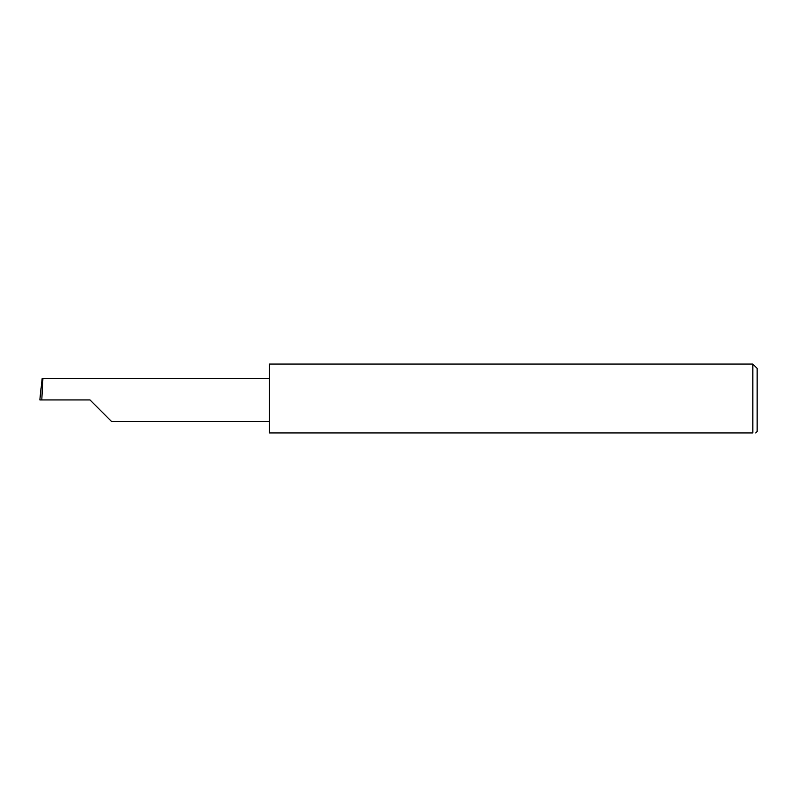 <?xml version="1.0" encoding="UTF-8"?>
<svg xmlns="http://www.w3.org/2000/svg" width="797" height="797" viewBox="0 0 797 797"><rect width="100%" height="100%" fill="white"/><g stroke="black" fill="none" stroke-linecap="round" stroke-linejoin="round"><path stroke-width="1.2" d="M90.001 399.935L111.5 421.444L90.001 399.935L111.5 421.444L90.001 399.935L41.783 399.935L42.918 378.426L42.171 378.426L39.85 399.935L41.783 399.935M752.846 364.07L269.336 364.07L269.336 432.93L752.846 432.93C756.622 432.93 756.622 432.93 752.846 432.93L752.846 364.07L757.15 368.373L757.15 431.496L755.715 432.93M39.85 399.935L41.016 388.099M269.336 378.426L42.918 378.426M111.5 421.444L269.336 421.444"/></g></svg>
